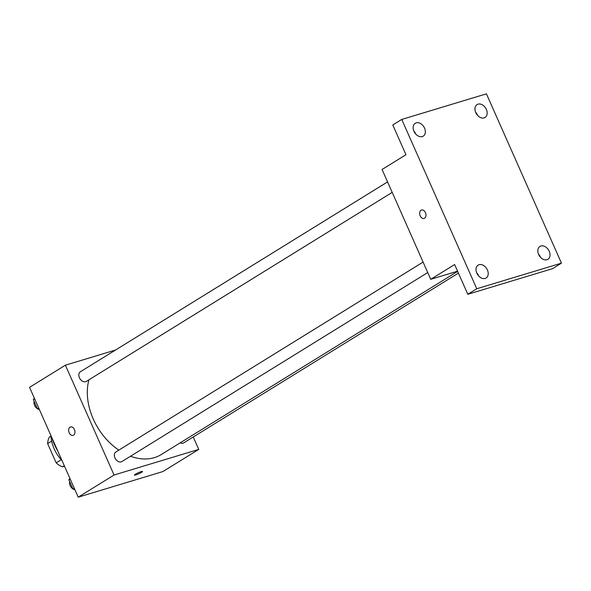 <?xml version="1.0" encoding="UTF-8"?>
<svg xmlns="http://www.w3.org/2000/svg" width="591" height="591" viewBox="0 0 591 591"><rect width="100%" height="100%" fill="white"/><g stroke="black" fill="none" stroke-linecap="round" stroke-linejoin="round"><path stroke-width="0.89" d="M64.53 466.269L62.528 466.875A19.547 14.044 58.3 0 1 56.167 462.856L47.627 443.597A19.547 14.044 58.3 0 1 49.349 437.133L50.952 436.136M51.639 441.115L47.627 443.597M61.228 459.732L56.167 462.856M64.308 465.774L62.528 466.875M62.003 460.574A30.289 21.764 -121.7 0 1 54.143 448.776A30.289 21.764 -121.7 0 1 50.922 435.574M57.896 451.295A47.96 34.455 -121.7 0 1 54.49 444.661A47.96 34.455 -121.7 0 1 51.905 437.776M193.242 436.985L198.746 449.404L162.902 471.559L78.219 497.164L29.55 387.341L65.402 365.186L115.533 350.027M198.746 449.404L114.063 475.009L78.219 497.164M114.063 475.009L65.402 365.186M73.092 435.404A4.418 3.021 73.2 0 1 69.051 432.42A4.418 3.021 73.2 0 1 70.034 427.167A4.418 3.021 73.2 0 1 70.528 426.946A4.418 3.021 73.2 0 1 74.695 430.3A4.418 3.021 73.2 0 1 73.085 435.404A4.418 3.021 73.2 0 1 69.044 432.427A4.418 3.021 73.2 0 1 70.034 427.167A4.418 3.021 73.2 0 1 70.536 426.946M88.901 379.828A55.532 39.892 58.3 0 0 118.798 450.135M130.515 456.237A55.532 39.892 58.3 0 0 161.269 454.538L457.648 271.372M180.159 442.858A5.674 4.078 58.3 0 0 183.727 442.866L458.417 273.108M423.09 262.086L115.947 451.901A5.674 4.078 58.3 0 0 115.459 458.867A5.674 4.078 58.3 0 0 121.909 461.556L427.736 272.554M387.563 181.91L80.42 371.732A5.674 4.078 58.3 0 0 79.933 378.698A5.674 4.078 58.3 0 0 86.382 381.38L392.202 192.385M142.52 471.492A4.418 0.576 -23.9 0 1 140.281 473.066A4.418 0.576 -23.9 0 1 135.864 474.898A4.418 0.576 -23.9 0 1 134.445 475.075A4.418 0.576 -23.9 0 1 138.25 472.756A4.418 0.576 -23.9 0 1 142.52 471.492A4.418 0.576 -23.9 0 1 140.289 473.066A4.418 0.576 -23.9 0 1 135.871 474.898A4.418 0.576 -23.9 0 1 134.445 475.075M430.728 279.314L382.059 169.491L405.958 154.724L392.779 124.974L401.74 119.441L486.423 93.836L561.45 263.15L552.489 268.683L467.806 294.288L454.627 264.546L430.728 279.314L457.574 271.195M561.45 263.15L476.767 288.748L467.806 294.288M476.767 288.748L401.74 119.441M424.102 218.478A4.418 3.021 73.2 0 1 420.061 215.493A4.418 3.021 73.2 0 1 421.051 210.241A4.418 3.021 73.2 0 1 421.546 210.019A4.418 3.021 73.2 0 1 425.712 213.373A4.418 3.021 73.2 0 1 424.102 218.478A4.418 3.021 73.2 0 1 420.061 215.501A4.418 3.021 73.2 0 1 421.051 210.241A4.418 3.021 73.2 0 1 421.546 210.019M478.629 275.945A7.572 5.437 58.3 0 0 478.451 275.502A7.572 5.437 58.3 0 0 476.642 272.724M540.447 257.255A7.572 5.437 58.3 0 0 540.263 256.812A7.572 5.437 58.3 0 0 538.46 254.034M415.768 134.091A7.572 5.437 58.3 0 0 415.584 133.647A7.572 5.437 58.3 0 0 413.781 130.87M477.587 115.4A7.572 5.437 58.3 0 0 477.402 114.957A7.572 5.437 58.3 0 0 475.6 112.179M538.645 254.477A7.572 5.437 -121.7 0 1 539.952 246.432A7.572 5.437 -121.7 0 1 549.224 251.278A7.572 5.437 -121.7 0 1 547.916 259.316A7.572 5.437 -121.7 0 1 538.645 254.477M475.777 112.622A7.572 5.437 -121.7 0 1 477.092 104.577A7.572 5.437 -121.7 0 1 486.363 109.424A7.572 5.437 -121.7 0 1 485.056 117.461A7.572 5.437 -121.7 0 1 475.777 112.622M413.966 131.313A7.572 5.437 -121.7 0 1 415.274 123.268A7.572 5.437 -121.7 0 1 424.545 128.107A7.572 5.437 -121.7 0 1 423.237 136.152A7.572 5.437 -121.7 0 1 413.966 131.313M476.826 273.168A7.572 5.437 -121.7 0 1 478.134 265.123A7.572 5.437 -121.7 0 1 487.412 269.969A7.572 5.437 -121.7 0 1 486.098 278.006A7.572 5.437 -121.7 0 1 476.826 273.168M39.39 409.541L37.455 408.891L33.355 399.649L34.322 398.12M38.747 408.093L37.455 408.891M34.647 398.844L33.355 399.649M34.167 401.481A5.674 4.078 58.3 0 0 37.373 408.721M38.075 409.098A5.674 4.078 58.3 0 0 39.087 409.445M74.917 489.71L72.981 489.06L68.881 479.818L69.856 478.289M74.274 488.262L72.981 489.06M70.174 479.013L68.881 479.818M69.694 481.65A5.674 4.078 58.3 0 0 72.9 488.89M73.602 489.274A5.674 4.078 58.3 0 0 74.614 489.614"/></g></svg>
